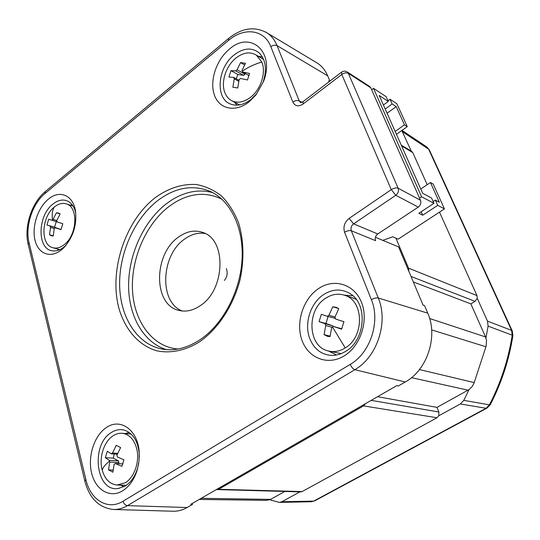 <?xml version="1.0" encoding="UTF-8"?>
<svg xmlns="http://www.w3.org/2000/svg" width="540" height="540" viewBox="0 0 540 540"><rect width="100%" height="100%" fill="white"/><g stroke="black" fill="none" stroke-linecap="round" stroke-linejoin="round"><path stroke-width="0.81" d="M325.748 325.532L325.033 323.69L319.066 321.638L321.347 314.327L327.328 316.332L328.954 315.266L332.775 306.767L336.204 307.341L338.749 308.678L334.922 317.209L335.651 319.059L343.933 321.725L341.611 329.157L333.335 326.464L331.702 327.53L330.007 336.656L327.226 336.224L324.074 334.625L325.748 325.532L332.208 327.274M325.033 323.69L332.964 325.85L325.957 323.514L328.07 316.541M333.18 326.599L332.964 325.85M341.213 353.612L329.562 351.27M344.878 348.145C339.255 351.479 333.599 352.39 327.915 350.885C307.658 346.235 306.423 309.879 325.688 298.222L326.025 297.999C332.343 294.05 338.708 293.2 345.141 295.447C364.095 301.246 364.399 336.98 345.229 347.929L344.878 348.145M250.567 97.281C243.547 102.492 237.074 103.532 231.147 100.393C228.305 98.699 226.206 96.106 224.849 92.61C220.685 82.357 225.889 66.022 235.845 58.117C243.223 52.421 250.054 51.415 256.338 55.094L261.806 62.046C266.335 72.34 260.874 89.458 250.567 97.281M242.541 71.921L249.534 73.427L247.482 79.981L240.496 78.455L239.126 79.589L237.762 87.986L232.882 87.183L234.239 78.82L233.678 77.382L228.96 77.072L230.978 70.619L235.71 70.889L237.074 69.755L240.577 62.593L245.484 63.295L241.974 70.49L242.541 71.921L249.129 75.674M64.098 244.742C60.17 247.752 56.363 248.731 52.67 247.671C40.27 244.674 41.432 217.026 54.169 207.157L54.398 206.969C58.543 203.661 62.593 202.662 66.541 203.958C78.55 207.259 77.166 235.001 64.334 244.559L64.098 244.742M53.048 219.368L56.41 212.78L58.536 213.037L60.129 213.948L56.767 220.556L57.145 221.947L62.816 223.742L60.986 229.595L55.316 227.779L54.223 228.683L53.231 236L51.32 235.778L49.532 234.758L50.517 227.462L50.146 226.078L46.933 224.991L48.742 219.22L51.962 220.279L53.048 219.368L56.788 220.502M125.246 482.767L117.011 485.014C109.809 484.191 104.875 479.216 102.209 470.09C98.759 457.684 103.95 441.41 113.164 435.733C116.201 433.782 119.327 432.979 122.533 433.316C129.141 434.363 133.772 439.148 136.431 447.674C140.211 460.235 134.77 477.286 125.246 482.767M109.256 460.316L105.314 457.67L107.325 451.231L111.281 453.836L112.543 453.006L116.208 445.331L120.602 447.559L116.93 455.267L117.396 457.002L123.944 459.817L121.898 466.358L115.358 463.523L114.089 464.353L112.894 472.203L108.533 469.874L109.715 462.051L109.256 460.316L118.442 460.829L113.265 458.136L114.244 454.025M111.281 453.836L117.356 454.221M112.543 453.006L117.733 453.337M139.293 457.164L139.185 453.29C137.774 440.782 132.813 433.067 124.322 430.137C119.954 429.003 115.655 429.779 111.422 432.479C90.497 444.427 95.641 492.041 118.091 488.538L125.165 486.061C130.97 482.342 135.135 476.314 137.66 467.984L138.746 463.144M106.434 427.511C120.38 417.602 137.95 430.049 139.185 452.021L139.05 460.782L137.376 469.436C134.372 479.318 129.438 486.452 122.573 490.84C109.958 498.616 95.573 489.956 91.618 473.121C87.487 456.394 94.318 435.355 106.434 427.511M75.776 213.246L75.398 211.64C74.007 206.638 71.557 203.182 68.06 201.285C63.234 198.983 58.165 199.935 52.859 204.14C37.496 215.683 36.909 249.23 52.346 250.81C56.147 251.377 59.994 250.162 63.895 247.151L66.137 245.14M48.276 199.247C59.373 189.567 73.055 194.974 75.452 210.809C77.051 225.005 73.136 237.344 63.7 247.84L61.216 250.047C50.369 258.687 38.178 253.8 34.999 240.232C31.664 226.78 37.8 207.839 48.276 199.247M250.803 99.61L256.655 93.731L263.068 82.289C267.145 69.714 265.869 59.94 259.24 52.974C251.87 47.162 243.479 47.844 234.056 55.013C217.289 67.885 215.048 98.874 230.769 104.132C237.114 106.4 243.79 104.888 250.803 99.61M229.311 49.221C250.297 30.085 275.306 51.995 263.554 81.365L255.953 94.932L249.021 101.891C235.379 112.739 219.281 109.195 214.414 95.094C209.345 81.148 216.216 59.987 229.311 49.221M129.128 432.432L125.26 433.553M72.245 204.91L70.342 205.193M262.433 56.997L258.296 56.275M309.656 338.243C313.673 348.489 320.605 354.186 330.466 355.354C335.576 355.698 340.565 354.409 345.418 351.5C365.641 340.349 368.159 303.494 349.718 293.402C341.375 288.637 332.788 288.961 323.959 294.381C310.655 302.69 303.953 323.264 309.656 338.243M344.088 355.948C327.76 365.992 308.165 358.135 301.941 340.166C295.488 322.333 303.25 298.512 318.816 288.414C334.28 278.06 354.449 284.195 361.537 302.495C368.867 320.639 360.524 346.181 344.088 355.948M328.637 351.068L336.474 355.003M178.504 237.094C186.732 231.174 194.92 229.662 203.06 232.551C226.854 239.767 225.241 290.129 200.097 305.795C192.814 310.669 185.632 312.174 178.544 310.311C153.029 304.567 153.515 253.962 178.504 237.094M182.432 311.013C158.922 302.805 160.778 255.157 184.592 239.085C191.322 234.218 198.194 232.355 205.193 233.51M240.577 62.593L244.573 64.908M233.678 77.382L238.964 80.325M234.239 78.82L238.754 81.324M237.074 69.755L244.991 74.25L245.241 73.46M235.71 70.889L243.635 75.371L244.991 74.25M56.41 212.78L60.116 213.935M230.978 70.619L237.85 74.486L243.635 75.371M51.962 220.279L57.125 221.839M284.837 491.481L270.553 499.379L266.591 500.364L199.26 499.433M299.882 491.879L281.894 501.741L279.376 502.402L269.757 499.763M401.794 130.525L411.23 151.078M439.506 212.132L476.975 295.603L477.239 298.289L475.085 301.374L470.867 303.885L485.541 336.926L486.526 340.416L486.135 346.154L473.999 383.204L472.169 386.579L469.044 389.603L463.799 400.363L460.343 403.967L438.784 415.78L436.995 417.751L302.144 491.562L300.713 491.9L216.398 489.557L190.755 504.333L192.598 504.367L191.342 503.989M477.239 298.289L487.471 321.111L488.106 326.133L485.953 337.973M469.044 389.603L436.995 407.376L438.878 411.993L438.784 415.78M327.328 316.332L335.462 318.377M328.954 315.266L335.009 316.994M236.216 78.799L237.85 74.486M324.074 334.625L330.075 336.157M341.813 328.799L333.335 326.464M224.384 280.456C227.246 276.844 227.9 272.889 226.341 268.582M232.882 87.183L233.233 87.372M411.581 151.288L412.796 152.618L427.194 184.694M352.883 295.772L344.156 295.103M351.81 297.594L356.225 299.396M234.218 102.006L237.033 105.172M57.139 248.893L58.563 250.169M120.407 485.116L124.058 486.689M329.522 81.392L328.658 80.858L329.036 81.763M375.421 237.283L398.574 246.915L423.117 305.208L424.568 305.6L427.754 313.16C438.264 336.44 427.255 370.089 405.243 381.996L398.284 385.999L396.833 385.607L216.398 489.557M319.066 321.638L325.957 323.514M328.826 81.263L329.393 81.493M315.63 62.093L317.655 63.308C322.022 66.251 325.363 70.43 327.685 75.836L329.906 81.101M192.598 504.367L187.11 507.526C182.372 510.212 177.538 511.448 172.597 511.218L114.082 509.49M332.775 306.767L338.459 308.475M369.515 86.366L347.321 72.023L348.354 73.332L398.129 188.204L420.485 200.266L370.784 87.811L348.354 73.332C346.471 72.421 344.284 72.799 341.8 74.453L303.095 104.017L303.041 101.655M377.757 233.975C375.502 235.784 374.78 238.012 375.57 240.665L351.324 230.776C349.367 230.256 347.119 230.762 344.588 232.294C343.008 226.814 344.52 222.183 349.117 218.403L353.606 223.857L377.757 233.975L418.257 207.103L395.78 195.278L353.606 223.857C351.27 225.727 350.507 228.035 351.317 230.776M369.779 86.535L370.784 87.811M420.485 200.266C421.349 202.939 420.606 205.22 418.257 207.103M303.095 104.017C298.492 106.933 295.076 106.286 292.842 102.08C295.164 100.521 297.297 100.13 299.241 100.906L300.476 102.397C300.051 102.89 300.881 102.668 302.96 101.716L341.618 72.137M419.539 198.119L421.565 196.763L373.505 88.337L386.168 96.701L388.287 101.432L383.407 105.003M371.635 89.728L373.505 88.337M433.222 184.079L430.441 182.513L439.337 202.244L435.375 200.111L437.724 205.335L444.447 208.906L433.222 184.079M382.799 240.347L392.789 236.783L398.156 239.153L444.447 208.906M396.441 134.325L407.261 126.644L396.94 103.808L390.042 99.259L387.99 100.757M420.761 189.013L430.441 182.513M421.565 196.763L433.944 203.33L418.851 213.293L422.699 215.217L437.724 205.335M388.287 101.432L379.161 95.452L422.651 193.273L431.588 198.079L433.944 203.33M433.161 201.575L435.375 200.111M385.195 109.033L392.155 103.964L396.218 106.623L387.072 113.245M407.261 126.644L404.44 124.855L396.218 106.623M392.155 103.964L390.042 99.259M395.165 131.456L404.44 124.855M421.18 211.761L422.699 215.217M365.513 403.65L363.548 405.898L218.612 489.308L217.1 489.692M395.901 238.16L408.55 268.157L408.794 271.181M436.995 407.376L377.555 396.711M470.867 303.885L413.323 281.941M118.544 463.691L118.901 462.544L118.442 460.829M108.533 469.874L113.103 470.077M115.358 463.523L122.978 463.921M105.314 457.67L113.265 458.136M109.715 462.051L118.901 462.544M58.948 228.845L54.527 227.232L56.282 221.582M46.933 224.991L54.527 227.232M50.146 226.078L58.921 228.677M50.517 227.462L54.365 228.596M49.532 234.758L53.237 235.818M55.316 227.779L61.047 229.466M349.117 218.403L391.277 189.635L341.8 74.453L341.55 72.191C343.44 70.875 345.371 70.821 347.335 72.029M345.229 347.929L332.546 327.071M261.806 62.046C254.738 64.098 248.238 67.135 242.312 71.159M54.169 207.157C52.346 210.485 51.786 214.691 52.488 219.767M102.209 470.09C102.951 467.397 105.361 464.44 109.431 461.221M163.303 349.258L160.495 348.725C173.191 351.547 186.327 348.584 199.908 339.829C222.703 324.702 240.314 291.681 242.062 259.484C243.851 227.198 230.013 200.124 210.114 191.363C192.665 184.376 175.196 187.454 157.707 200.59C134.723 218.437 119.387 252.41 119.617 284.222C119.84 316.001 136.067 343.13 160.495 348.725L163.397 349.272M155.156 197.741C168.426 188.116 182.149 183.708 196.317 184.518C205.416 186.185 213.793 189.992 221.447 195.939C228.494 203.054 234.157 211.91 238.444 222.487C243.743 239.8 244.343 258.613 240.246 278.937C233.631 305.255 218.39 328.637 199.638 341.766C185.362 350.636 170.39 353.666 156.722 350.777C138.908 345.58 125.3 329.947 119.077 308.88C108.668 271.228 124.902 221.15 155.156 197.741M222.007 199.294C206.699 191.727 190.87 192.854 174.515 202.682L168.899 206.55C145.807 224.255 130.889 258.863 132.496 290.318C134.055 321.746 152.564 347.065 178.065 349.002M166.408 349.623C143.154 342.441 128.284 315.387 128.594 284.472C128.925 253.523 144.025 220.975 166.388 203.735L172.192 199.719C185.632 191.498 199.078 189.108 212.544 192.55M281.894 501.741L313.693 501.107L486.081 408.274L460.343 403.967M463.799 400.363L489.416 404.838C500.756 382.921 508.356 359.707 512.231 335.198L488.106 326.133M487.471 321.111L511.603 330.392L428.625 149.161L402.604 131.834M311.236 501.741L314.766 500.83L311.249 501.741L279.585 502.396M490.246 404.757L489.416 404.838L486.081 408.274L486.918 408.146L490.246 404.757C501.505 382.995 509.058 359.937 512.906 335.597L512.244 330.919L429.374 149.985L426.931 147.049L401.983 130.39M426.566 146.806L429.374 149.985M512.244 330.919L511.603 330.392L512.231 335.198L512.906 335.597M292.842 102.08L270.824 46.67C264.35 29.396 244.04 26.959 228.562 40.385L44.935 193.57C32.386 203.695 24.955 226.665 29.052 242.636L85.901 479.628C90.376 499.946 107.879 510.779 123.039 501.228L350.251 364.372C370.312 352.985 380.626 321.415 371.371 299.693L344.588 232.294M327.685 75.836L277.074 45.63L299.241 100.906L301.921 102.317M405.243 381.996L354.861 369.684L127.494 505.629L187.11 507.526M351.324 230.776L378.27 297.992L427.754 313.16M265.194 31.786L267.266 33.021C271.566 35.937 274.84 40.142 277.074 45.63C275.137 44.752 273.058 45.103 270.824 46.67M371.371 299.693C374.018 298.181 376.319 297.614 378.27 297.992C388.631 322.049 377.163 357.136 354.861 369.684C353.012 368.982 351.479 367.214 350.251 364.372M123.039 501.228C123.903 503.84 125.388 505.312 127.494 505.629C122.783 508.41 117.997 509.686 113.123 509.456C98.753 507.64 89.316 498.143 84.807 480.964L85.901 479.628M398.129 188.204C398.979 190.951 398.196 193.306 395.78 195.278L391.277 189.635C393.971 188.001 396.252 187.522 398.129 188.204M228.562 40.385L228.596 38.448M44.935 193.57L45.401 191.477M29.052 242.636L28.188 244.337L84.807 480.964M302.144 491.562L218.612 489.308M436.995 417.751L363.548 405.898M476.975 295.603L408.55 268.157M412.796 152.618L401.612 145.948M270.553 499.379L201.191 498.319M438.878 411.993L371.216 400.363M468.099 390.184L411.514 377.669M474.214 382.59L419.445 369.569M485.946 346.775L431.656 329.9M485.541 336.926L429.658 318.519M475.085 301.374L411.007 276.446M232.187 100.946L239.706 104.888M53.258 247.833L59.873 249.642M117.605 485.035L126.34 485.285M139.185 453.29L139.185 452.021M137.66 467.984L137.376 469.436M75.681 212.409L75.452 210.809M65.995 245.288L63.7 247.84M263.068 82.289L263.554 81.365M256.655 93.731L255.953 94.932M332.586 355.408L330.466 355.354M314.766 500.83L486.918 408.146M327.226 336.224L328.097 336.447M28.188 244.337C23.814 226.894 31.631 202.743 45.286 191.572L228.521 38.516C241.886 27.824 254.799 25.994 267.266 33.021L317.655 63.308M411.784 151.409L401.233 145.105M232.234 104.618L230.769 104.132M53.156 250.911L52.346 250.81M66.541 203.958L73.042 206.064M345.141 295.447L353.599 298.175M178.544 310.311L180.016 310.669M122.533 433.316L131.112 434.059M256.338 55.094L263.655 59.501M118.901 488.437L118.091 488.538"/></g></svg>

